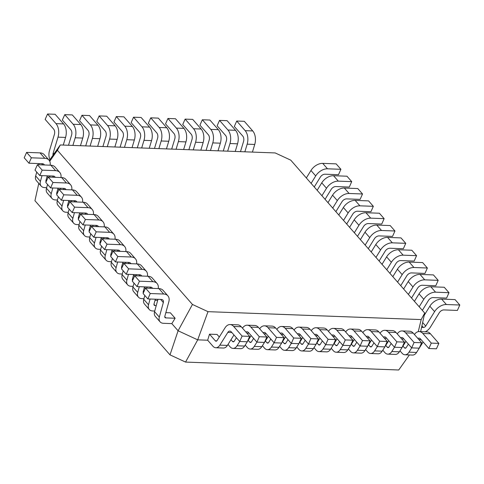 <?xml version="1.0" encoding="UTF-8"?>
<svg xmlns="http://www.w3.org/2000/svg" width="484" height="484" viewBox="0 0 484 484"><rect width="100%" height="100%" fill="white"/><g stroke="black" fill="none" stroke-linecap="round" stroke-linejoin="round"><path stroke-width="0.73" d="M409.385 354.947L398.725 369.994L185.56 362.08L170.005 354.875L34.951 200.703L38.774 183.376M208.005 311.666L192.451 304.46L57.396 150.288L60.306 144.958L275.19 152.938L290.745 160.143L424.722 313.081L421.171 319.579L208.005 311.666L197.696 339.853L178.088 330.772L171.82 323.614L175.135 318.248L165.855 317.903A2.184 1.44 -41.2 0 1 165.014 317.54A2.184 1.44 -41.2 0 1 164.82 316.348L168.831 301.78A10.92 7.206 138.8 0 0 167.881 295.833A10.92 7.206 138.8 0 0 163.677 294.024L150.252 293.528L145.496 288.101L158.921 288.597A10.92 7.206 138.8 0 1 163.12 290.406L167.881 295.833M192.451 304.46L178.088 330.772L170.005 354.875M421.171 319.579L418.273 331.655M219.294 336.991L217.068 334.45L209.499 334.172L207.666 340.222L197.696 339.853L185.56 362.08M424.722 313.081L420.632 331.631M60.306 144.958L49.295 160.506M57.396 150.288L49.737 161.275M165.843 312.646L170.38 312.815L175.135 318.248M399.984 350.839L402.095 353.253A8.736 5.378 -87.9 0 0 404.981 354.778A8.736 5.378 -87.9 0 0 409.004 352.164L411.69 347.881M422.841 333.488L431.28 343.114L438.843 343.398L430.409 333.766L422.841 333.488A10.92 6.722 92.1 0 0 419.241 331.576A10.92 6.722 92.1 0 0 414.425 334.517M438.843 343.398L436.441 348.801L428.872 348.516L431.28 343.114M417.886 338.461A4.368 2.686 92.1 0 1 418.999 338.122A4.368 2.686 92.1 0 1 420.439 338.891L428.872 348.516M404.981 354.778L412.549 355.062A8.736 5.378 -87.9 0 0 416.573 352.443L423.137 341.97M402.96 346.09L404.503 347.851A2.184 1.343 -87.9 0 0 405.223 348.232A2.184 1.343 -87.9 0 0 406.227 347.579L408.393 344.13M419.241 331.576L426.809 331.861A10.92 6.722 92.1 0 1 430.409 333.766M382.784 350.198L384.901 352.618A8.736 5.378 -87.9 0 0 387.781 354.143A8.736 5.378 -87.9 0 0 391.81 351.523L394.496 347.24L396.886 341.837L388.446 332.212A10.92 6.722 92.1 0 0 384.847 330.3A10.92 6.722 92.1 0 0 380.031 333.24M405.646 332.847L414.08 342.478L421.649 342.757L413.215 333.131L405.646 332.847A10.92 6.722 92.1 0 0 402.041 330.941A10.92 6.722 92.1 0 0 397.231 333.875M421.649 342.757L419.241 348.159L411.678 347.881L414.08 342.478M400.691 337.826A4.368 2.686 92.1 0 1 401.799 337.487A4.368 2.686 92.1 0 1 403.239 338.249L411.678 347.881M387.781 354.143L395.349 354.421A8.736 5.378 -87.9 0 0 399.373 351.808L405.943 341.329M385.76 345.449L387.303 347.216A2.184 1.343 -87.9 0 0 388.029 347.597A2.184 1.343 -87.9 0 0 389.033 346.943L391.193 343.489M402.041 330.941L409.609 331.219A10.92 6.722 92.1 0 1 413.215 333.131M365.589 349.563L367.701 351.977A8.736 5.378 -87.9 0 0 370.587 353.501A8.736 5.378 -87.9 0 0 374.61 350.888L377.296 346.604M384.847 330.3L392.415 330.584A10.92 6.722 92.1 0 1 396.015 332.49L404.449 342.121L396.886 341.837M404.449 342.121L402.047 347.518L394.478 347.24L386.044 337.608A4.368 2.686 92.1 0 0 384.605 336.846A4.368 2.686 92.1 0 0 383.491 337.185M370.587 353.501L378.155 353.786A8.736 5.378 -87.9 0 0 382.179 351.166L388.743 340.694M368.566 344.814L370.109 346.574A2.184 1.343 -87.9 0 0 370.829 346.955A2.184 1.343 -87.9 0 0 371.833 346.302L373.999 342.853M348.389 348.922L350.507 351.342A8.736 5.378 -87.9 0 0 353.387 352.866A8.736 5.378 -87.9 0 0 357.416 350.247L360.102 345.963L362.492 340.561L354.052 330.935A10.92 6.722 92.1 0 0 350.452 329.023A10.92 6.722 92.1 0 0 345.636 331.964M371.252 331.57L379.686 341.202L387.254 341.48L378.821 331.849L371.252 331.57A10.92 6.722 92.1 0 0 367.646 329.664A10.92 6.722 92.1 0 0 362.837 332.599M387.254 341.48L384.847 346.883L377.284 346.598L379.686 341.202M366.297 336.549A4.368 2.686 92.1 0 1 367.404 336.211A4.368 2.686 92.1 0 1 368.844 336.973L377.284 346.598M353.387 352.866L360.955 353.145A8.736 5.378 -87.9 0 0 364.978 350.531L371.549 340.052M351.366 344.172L352.909 345.939A2.184 1.343 -87.9 0 0 353.635 346.32A2.184 1.343 -87.9 0 0 354.639 345.667L356.799 342.212M367.646 329.664L375.215 329.943A10.92 6.722 92.1 0 1 378.821 331.849M331.195 348.286L333.307 350.7A8.736 5.378 -87.9 0 0 336.192 352.225A8.736 5.378 -87.9 0 0 340.216 349.611L342.902 345.322M350.452 329.023L358.021 329.308A10.92 6.722 92.1 0 1 361.621 331.213L370.054 340.845L362.492 340.561M370.054 340.845L367.652 346.241L360.084 345.963L351.65 336.332A4.368 2.686 92.1 0 0 350.21 335.569A4.368 2.686 92.1 0 0 349.097 335.908M336.192 352.225L343.761 352.509A8.736 5.378 -87.9 0 0 347.784 349.89L354.349 339.417M334.172 343.537L335.714 345.298A2.184 1.343 -87.9 0 0 336.434 345.679A2.184 1.343 -87.9 0 0 337.439 345.025L339.605 341.577M313.995 347.645L316.113 350.059A8.736 5.378 -87.9 0 0 318.992 351.59A8.736 5.378 -87.9 0 0 323.022 348.97L325.708 344.687L328.098 339.284L319.658 329.652A10.92 6.722 92.1 0 0 316.058 327.747A10.92 6.722 92.1 0 0 311.242 330.687M336.858 330.294L345.292 339.925L352.86 340.204L344.426 330.572L336.858 330.294A10.92 6.722 92.1 0 0 333.252 328.388A10.92 6.722 92.1 0 0 328.442 331.322M352.86 340.204L350.452 345.606L342.89 345.322L345.292 339.925M331.903 335.273A4.368 2.686 92.1 0 1 333.01 334.934A4.368 2.686 92.1 0 1 334.45 335.696L342.89 345.322M318.992 351.59L326.561 351.868A8.736 5.378 -87.9 0 0 330.584 349.254L337.154 338.776M316.972 342.896L318.514 344.662A2.184 1.343 -87.9 0 0 319.24 345.044A2.184 1.343 -87.9 0 0 320.245 344.39L322.404 340.936M333.252 328.388L340.821 328.666A10.92 6.722 92.1 0 1 344.426 330.572M296.801 347.01L298.912 349.424A8.736 5.378 -87.9 0 0 301.798 350.948A8.736 5.378 -87.9 0 0 305.821 348.335L308.508 344.045M316.058 327.747L323.627 328.025A10.92 6.722 92.1 0 1 327.226 329.937L335.66 339.562L328.098 339.284M335.66 339.562L333.258 344.965L325.69 344.687L317.256 335.055A4.368 2.686 92.1 0 0 315.816 334.293A4.368 2.686 92.1 0 0 314.703 334.632M301.798 350.948L309.367 351.233A8.736 5.378 -87.9 0 0 313.39 348.613L319.954 338.141M299.777 342.261L301.32 344.021A2.184 1.343 -87.9 0 0 302.04 344.402A2.184 1.343 -87.9 0 0 303.044 343.749L305.21 340.3M279.601 346.369L281.718 348.782A8.736 5.378 -87.9 0 0 284.598 350.313A8.736 5.378 -87.9 0 0 288.627 347.694L291.314 343.41L293.703 338.007L285.264 328.376A10.92 6.722 92.1 0 0 281.664 326.47A10.92 6.722 92.1 0 0 276.848 329.404M302.464 329.017L310.897 338.643L318.466 338.927L310.032 329.295L302.464 329.017A10.92 6.722 92.1 0 0 298.858 327.105A10.92 6.722 92.1 0 0 294.048 330.046M318.466 338.927L316.058 344.33L308.496 344.045L310.897 338.643M297.509 333.996A4.368 2.686 92.1 0 1 298.616 333.657A4.368 2.686 92.1 0 1 300.056 334.42L308.496 344.045M284.598 350.313L292.167 350.591A8.736 5.378 -87.9 0 0 296.19 347.972L302.76 337.499M282.577 341.619L284.12 343.386A2.184 1.343 -87.9 0 0 284.846 343.767A2.184 1.343 -87.9 0 0 285.85 343.108L288.01 339.659M298.858 327.105L306.426 327.39A10.92 6.722 92.1 0 1 310.032 329.295M262.407 345.727L264.518 348.147A8.736 5.378 -87.9 0 0 267.404 349.672A8.736 5.378 -87.9 0 0 271.427 347.052L274.113 342.769M281.664 326.47L289.232 326.748A10.92 6.722 92.1 0 1 292.832 328.66L301.266 338.286L293.703 338.007M301.266 338.286L298.864 343.688L291.295 343.41L282.862 333.779A4.368 2.686 92.1 0 0 281.422 333.016A4.368 2.686 92.1 0 0 280.309 333.355M267.404 349.672L274.972 349.956A8.736 5.378 -87.9 0 0 278.996 347.337L285.56 336.858M265.383 340.978L266.926 342.745A2.184 1.343 -87.9 0 0 267.646 343.126A2.184 1.343 -87.9 0 0 268.65 342.472L270.816 339.024M245.207 345.092L247.324 347.506A8.736 5.378 -87.9 0 0 250.204 349.037A8.736 5.378 -87.9 0 0 254.233 346.417L256.919 342.134L259.309 336.731L250.869 327.099A10.92 6.722 92.1 0 0 247.27 325.194A10.92 6.722 92.1 0 0 242.46 328.128M268.069 327.741L276.503 337.366L284.072 337.651L275.638 328.019L268.069 327.741A10.92 6.722 92.1 0 0 264.464 325.829A10.92 6.722 92.1 0 0 259.654 328.769M284.072 337.651L281.664 343.053L274.101 342.769L276.503 337.366M263.114 332.714A4.368 2.686 92.1 0 1 264.222 332.375A4.368 2.686 92.1 0 1 265.662 333.143L274.101 342.769M250.204 349.037L257.772 349.315A8.736 5.378 -87.9 0 0 261.796 346.695L268.366 336.223M248.183 340.343L249.726 342.103A2.184 1.343 -87.9 0 0 250.452 342.484A2.184 1.343 -87.9 0 0 251.456 341.831L253.616 338.383M264.464 325.829L272.032 326.113A10.92 6.722 92.1 0 1 275.638 328.019M228.012 344.451L230.124 346.871A8.736 5.378 -87.9 0 0 233.01 348.395A8.736 5.378 -87.9 0 0 237.033 345.776L239.719 341.492M247.27 325.194L254.838 325.472A10.92 6.722 92.1 0 1 258.438 327.384L266.872 337.009L259.309 336.731M266.872 337.009L264.47 342.412L256.901 342.134L248.467 332.502A4.368 2.686 92.1 0 0 247.028 331.74A4.368 2.686 92.1 0 0 245.914 332.078M233.01 348.395L240.578 348.674A8.736 5.378 -87.9 0 0 244.601 346.06L251.166 335.581M230.989 339.701L232.532 341.468A2.184 1.343 -87.9 0 0 233.252 341.849A2.184 1.343 -87.9 0 0 234.256 341.196L236.422 337.741M207.666 340.222L212.93 346.229A8.736 5.378 -87.9 0 0 215.81 347.754A8.736 5.378 -87.9 0 0 219.839 345.14L227.819 332.411A4.368 2.686 92.1 0 1 229.827 331.098A4.368 2.686 92.1 0 1 231.267 331.861L239.707 341.492L242.109 336.09L233.675 326.464A10.92 6.722 92.1 0 0 230.069 324.552A10.92 6.722 92.1 0 0 225.042 327.825L217.062 340.554A2.184 1.343 -87.9 0 1 216.058 341.208A2.184 1.343 -87.9 0 1 215.338 340.827L209.499 334.172M230.069 324.552L237.638 324.837A10.92 6.722 92.1 0 1 241.244 326.742L249.677 336.374L242.109 336.09M249.677 336.374L247.27 341.777L239.707 341.492M215.81 347.754L223.378 348.038A8.736 5.378 -87.9 0 0 227.401 345.419L233.972 334.946M171.82 323.614L163.447 323.3A8.736 5.766 -41.2 0 1 160.083 321.854A8.736 5.766 -41.2 0 1 159.321 317.099L163.332 302.53A4.368 2.886 138.8 0 0 162.951 300.153A4.368 2.886 138.8 0 0 161.269 299.427L147.85 298.93L143.095 293.498L145.496 288.101M147.85 298.93L150.252 293.528M160.083 321.854L155.328 316.427A8.736 5.766 -41.2 0 1 154.565 311.672L157.972 299.306M154.741 311.043L152.642 310.964A8.736 5.766 -41.2 0 1 149.278 309.518A8.736 5.766 -41.2 0 1 148.515 304.763L150.094 299.015M148.11 276.261L134.691 275.759L139.446 281.192L152.865 281.688L148.11 276.261A10.92 7.206 138.8 0 1 152.315 278.07L157.07 283.497A10.92 7.206 138.8 0 0 152.865 281.688M152.478 288.355A4.368 2.886 138.8 0 0 152.145 287.811A4.368 2.886 138.8 0 0 150.463 287.091L137.039 286.589L132.283 281.162L134.691 275.759M137.039 286.589L139.446 281.192M149.278 309.518L144.522 304.091A8.736 5.766 -41.2 0 1 143.76 299.33L144.819 295.476M146.833 288.149L147.16 286.97M157.663 300.407L155.031 300.31M156.235 305.604L155.043 305.561A2.184 1.44 -41.2 0 1 154.202 305.198A2.184 1.44 -41.2 0 1 154.015 304.012L155.334 299.209M158.22 288.573A10.92 7.206 138.8 0 0 157.07 283.497M143.929 298.707L141.83 298.628A8.736 5.766 -41.2 0 1 138.466 297.182A8.736 5.766 -41.2 0 1 137.704 292.421L139.289 286.673M137.299 263.919L123.88 263.423L128.635 268.85L142.06 269.352L137.299 263.919A10.92 7.206 138.8 0 1 141.503 265.728L146.265 271.155A10.92 7.206 138.8 0 0 142.06 269.352M141.673 276.019A4.368 2.886 138.8 0 0 141.334 275.475A4.368 2.886 138.8 0 0 139.652 274.749L126.233 274.253L121.478 268.826L123.88 263.423M126.233 274.253L128.635 268.85M138.466 297.182L133.711 291.749A8.736 5.766 -41.2 0 1 132.949 286.994L134.014 283.134M136.028 275.807L136.355 274.628M146.858 288.071L144.226 287.974M143.385 292.85A2.184 1.44 -41.2 0 1 143.203 291.677L144.528 286.867M147.408 276.231A10.92 7.206 138.8 0 0 146.265 271.155M133.124 286.365L131.025 286.286A8.736 5.766 -41.2 0 1 127.661 284.84A8.736 5.766 -41.2 0 1 126.899 280.085L128.478 274.337M126.493 251.583L113.075 251.087L117.83 256.514L131.249 257.01L126.493 251.583A10.92 7.206 138.8 0 1 130.698 253.392L135.453 258.819A10.92 7.206 138.8 0 0 131.249 257.01M130.862 263.683A4.368 2.886 138.8 0 0 130.529 263.139A4.368 2.886 138.8 0 0 128.847 262.413L115.422 261.917L110.667 256.484L113.075 251.087M115.422 261.917L117.83 256.514M127.661 284.84L122.906 279.413A8.736 5.766 -41.2 0 1 122.143 274.658L123.202 270.798M125.217 263.471L125.544 262.292M136.046 275.729L133.415 275.632M132.574 280.508A2.184 1.44 -41.2 0 1 132.398 279.335L133.717 274.531M136.603 263.895A10.92 7.206 138.8 0 0 135.453 258.819M122.313 274.029L120.213 273.95A8.736 5.766 -41.2 0 1 116.85 272.504A8.736 5.766 -41.2 0 1 116.087 267.749L117.672 261.995M115.682 239.247L102.263 238.745L107.018 244.178L120.443 244.674L115.682 239.247A10.92 7.206 138.8 0 1 119.887 241.05L124.642 246.483A10.92 7.206 138.8 0 0 120.443 244.674M120.056 251.341A4.368 2.886 138.8 0 0 119.717 250.797A4.368 2.886 138.8 0 0 118.035 250.077L104.617 249.575L99.861 244.148L102.263 238.745M104.617 249.575L107.018 244.178M116.85 272.504L112.094 267.071A8.736 5.766 -41.2 0 1 111.332 262.316L112.397 258.462M114.412 251.136L114.738 249.95M125.241 263.393L122.609 263.296M121.768 268.172A2.184 1.44 -41.2 0 1 121.587 266.999L122.912 262.195M125.792 251.559A10.92 7.206 138.8 0 0 124.642 246.483M111.508 261.687L109.408 261.614A8.736 5.766 -41.2 0 1 106.044 260.162A8.736 5.766 -41.2 0 1 105.282 255.407L106.861 249.659M104.877 226.905L91.458 226.409L96.213 231.836L109.632 232.338L104.877 226.905A10.92 7.206 138.8 0 1 109.082 228.714L113.837 234.141A10.92 7.206 138.8 0 0 109.632 232.338M109.245 239.005A4.368 2.886 138.8 0 0 108.912 238.461A4.368 2.886 138.8 0 0 107.23 237.735L93.805 237.239L89.05 231.812L91.458 226.409M93.805 237.239L96.213 231.836M106.044 260.162L101.289 254.735A8.736 5.766 -41.2 0 1 100.527 249.98L101.586 246.12M103.6 238.793L103.927 237.614M114.43 251.057L111.798 250.96M110.957 255.836A2.184 1.44 -41.2 0 1 110.782 254.657L112.1 249.853M114.986 239.217A10.92 7.206 138.8 0 0 113.837 234.141M100.696 249.351L98.597 249.272A8.736 5.766 -41.2 0 1 95.233 247.826A8.736 5.766 -41.2 0 1 94.471 243.071L96.056 237.323M94.065 214.569L80.647 214.067L85.402 219.5L98.827 219.996L94.065 214.569A10.92 7.206 138.8 0 1 98.27 216.378L103.025 221.805A10.92 7.206 138.8 0 0 98.827 219.996M98.44 226.669A4.368 2.886 138.8 0 0 98.101 226.125A4.368 2.886 138.8 0 0 96.419 225.399L83 224.903L78.245 219.47L80.647 214.067M83 224.903L85.402 219.5M95.233 247.826L90.478 242.399A8.736 5.766 -41.2 0 1 89.715 237.644L90.78 233.784M92.795 226.458L93.122 225.278M103.624 238.715L100.993 238.618M100.152 243.494A2.184 1.44 -41.2 0 1 99.97 242.321L101.295 237.517M104.175 226.881A10.92 7.206 138.8 0 0 103.025 221.805M89.891 237.015L87.792 236.936A8.736 5.766 -41.2 0 1 84.428 235.49A8.736 5.766 -41.2 0 1 83.665 230.735L85.245 224.981M83.26 202.227L69.841 201.731L74.596 207.158L88.015 207.66L83.26 202.227A10.92 7.206 138.8 0 1 87.465 204.036L92.22 209.469A10.92 7.206 138.8 0 0 88.015 207.66M87.628 214.327A4.368 2.886 138.8 0 0 87.289 213.783A4.368 2.886 138.8 0 0 85.614 213.063L72.189 212.561L67.433 207.134L69.841 201.731M72.189 212.561L74.596 207.158M84.428 235.49L79.672 230.057A8.736 5.766 -41.2 0 1 78.91 225.302L79.969 221.442M81.984 214.122L82.31 212.936M92.813 226.379L90.181 226.282M89.34 231.158A2.184 1.44 -41.2 0 1 89.165 229.985L90.484 225.181M93.37 214.545A10.92 7.206 138.8 0 0 92.22 209.469M79.08 224.673L76.98 224.594A8.736 5.766 -41.2 0 1 73.616 223.148A8.736 5.766 -41.2 0 1 72.854 218.393L74.439 212.645M72.449 189.891L59.03 189.395L63.785 194.822L77.21 195.318L72.449 189.891A10.92 7.206 138.8 0 1 76.653 191.7L81.409 197.127A10.92 7.206 138.8 0 0 77.21 195.318M76.823 201.991A4.368 2.886 138.8 0 0 76.484 201.447A4.368 2.886 138.8 0 0 74.802 200.721L61.383 200.225L56.628 194.798L59.03 189.395M61.383 200.225L63.785 194.822M73.616 223.148L68.861 217.721A8.736 5.766 -41.2 0 1 68.099 212.966L69.164 209.106M71.178 201.78L71.505 200.6M82.008 214.043L79.376 213.94M78.535 218.816A2.184 1.44 -41.2 0 1 78.354 217.643L79.678 212.839M82.558 202.203A10.92 7.206 138.8 0 0 81.409 197.127M68.274 212.337L66.175 212.258A8.736 5.766 -41.2 0 1 62.811 210.812A8.736 5.766 -41.2 0 1 62.049 206.057L63.628 200.309M61.643 177.555L48.225 177.053L52.98 182.486L66.399 182.982L61.643 177.555A10.92 7.206 138.8 0 1 65.848 179.364L70.603 184.791A10.92 7.206 138.8 0 0 66.399 182.982M66.012 189.655A4.368 2.886 138.8 0 0 65.673 189.105A4.368 2.886 138.8 0 0 63.997 188.385L50.572 187.889L45.817 182.456L48.225 177.053M50.572 187.889L52.98 182.486M62.811 210.812L58.056 205.385A8.736 5.766 -41.2 0 1 57.294 200.63L58.352 196.77M60.367 189.444L60.694 188.264M71.196 201.701L68.565 201.604M67.724 206.48A2.184 1.44 -41.2 0 1 67.548 205.307L68.867 200.503M71.753 189.867A10.92 7.206 138.8 0 0 70.603 184.791M57.463 200.001L55.364 199.922A8.736 5.766 -41.2 0 1 52 198.476A8.736 5.766 -41.2 0 1 51.237 193.715L52.823 187.967M50.832 165.213L37.413 164.717L42.169 170.144L55.593 170.646L50.832 165.213A10.92 7.206 138.8 0 1 55.037 167.022L59.792 172.455A10.92 7.206 138.8 0 0 55.593 170.646M55.206 177.313A4.368 2.886 138.8 0 0 54.867 176.769A4.368 2.886 138.8 0 0 53.186 176.049L39.767 175.547L35.011 170.12L37.413 164.717M39.767 175.547L42.169 170.144M52 198.476L47.244 193.043A8.736 5.766 -41.2 0 1 46.482 188.288L47.547 184.428M49.562 177.108L49.888 175.922M60.391 189.365L57.759 189.268M56.918 194.144A2.184 1.44 -41.2 0 1 56.737 192.971L58.062 188.161M60.942 177.525A10.92 7.206 138.8 0 0 59.792 172.455M46.658 187.659L44.558 187.58A8.736 5.766 -41.2 0 1 41.194 186.134A8.736 5.766 -41.2 0 1 40.432 181.379L42.011 175.631M40.027 152.877L26.608 152.381L31.363 157.808L44.782 158.304L40.027 152.877A10.92 7.206 138.8 0 1 44.232 154.686L48.987 160.113A10.92 7.206 138.8 0 0 44.782 158.304M44.395 164.977A4.368 2.886 138.8 0 0 44.056 164.433A4.368 2.886 138.8 0 0 42.374 163.707L28.955 163.211L24.2 157.778L26.608 152.381M28.955 163.211L31.363 157.808M41.194 186.134L36.439 180.707A8.736 5.766 -41.2 0 1 35.677 175.952L36.736 172.092M38.75 164.766L39.077 163.586M49.58 177.029L46.948 176.926M46.107 181.802A2.184 1.44 -41.2 0 1 45.932 180.629L47.25 175.825M50.136 165.189A10.92 7.206 138.8 0 0 48.987 160.113M63.561 123.916L55.128 114.284L47.559 114.006L55.993 123.632L63.561 123.916A10.92 6.722 -87.9 0 1 65.57 137.432L63.259 145.067M49.919 159.623A8.736 5.378 92.1 0 1 49.483 150.669L54.396 134.443A4.368 2.686 -87.9 0 0 53.591 129.034L45.157 119.409L47.559 114.006M53.052 155.201A2.184 1.343 92.1 0 1 53.089 153.38L58.007 137.147A10.92 6.722 -87.9 0 0 55.993 123.632M80.761 124.551L72.322 114.926L64.759 114.641L73.193 124.273L80.761 124.551A10.92 6.722 -87.9 0 1 82.77 138.067L80.459 145.708M68.51 145.267L71.59 135.078A4.368 2.686 -87.9 0 0 70.785 129.676L62.351 120.044L64.759 114.641M72.89 145.424L75.201 137.789A10.92 6.722 -87.9 0 0 73.193 124.273M97.956 125.193L89.522 115.561L81.953 115.283L90.387 124.908L97.956 125.193A10.92 6.722 -87.9 0 1 99.964 138.708L97.653 146.343M85.704 145.902L88.79 135.72A4.368 2.686 -87.9 0 0 87.985 130.311L79.551 120.685L81.953 115.283M90.085 146.065L92.402 138.424A10.92 6.722 -87.9 0 0 90.387 124.908M115.156 125.828L106.716 116.202L99.153 115.918L107.587 125.55L115.156 125.828A10.92 6.722 -87.9 0 1 117.164 139.344L114.847 146.985M102.904 146.543L105.984 136.355A4.368 2.686 -87.9 0 0 105.179 130.952L96.746 121.321L99.153 115.918M107.285 146.7L109.596 139.065A10.92 6.722 -87.9 0 0 107.587 125.55M132.35 126.469L123.916 116.838L116.348 116.559L124.781 126.191L132.35 126.469A10.92 6.722 -87.9 0 1 134.358 139.985L132.047 147.62M120.099 147.178L123.184 136.996A4.368 2.686 -87.9 0 0 122.379 131.588L113.946 121.962L116.348 116.559M124.479 147.342L126.796 139.701A10.92 6.722 -87.9 0 0 124.781 126.191M149.55 127.11L141.11 117.479L133.548 117.201L141.981 126.826L149.55 127.11A10.92 6.722 -87.9 0 1 151.559 140.62L149.241 148.261M137.299 147.82L140.378 137.637A4.368 2.686 -87.9 0 0 139.573 132.229L131.14 122.597L133.548 117.201M141.679 147.983L143.99 140.342A10.92 6.722 -87.9 0 0 141.981 126.826M166.744 127.746L158.31 118.12L150.742 117.836L159.175 127.467L166.744 127.746A10.92 6.722 -87.9 0 1 168.753 141.261L166.442 148.903M154.493 148.455L157.578 138.273A4.368 2.686 -87.9 0 0 156.774 132.87L148.34 123.238L150.742 117.836M158.873 148.618L161.19 140.983A10.92 6.722 -87.9 0 0 159.175 127.467M183.944 128.387L175.504 118.755L167.942 118.477L176.376 128.103L183.944 128.387A10.92 6.722 -87.9 0 1 185.953 141.903L183.636 149.538M171.693 149.096L174.772 138.914A4.368 2.686 -87.9 0 0 173.968 133.505L165.534 123.874L167.942 118.477M176.073 149.26L178.384 141.618A10.92 6.722 -87.9 0 0 176.376 128.103M201.138 129.022L192.705 119.397L185.136 119.112L193.57 128.744L201.138 129.022A10.92 6.722 -87.9 0 1 203.147 142.538L200.836 150.179M188.887 149.731L191.973 139.549A4.368 2.686 -87.9 0 0 191.168 134.147L182.734 124.515L185.136 119.112M193.267 149.895L195.584 142.26A10.92 6.722 -87.9 0 0 193.57 128.744M218.338 129.664L209.899 120.032L202.336 119.754L210.77 129.379L218.338 129.664A10.92 6.722 -87.9 0 1 220.347 143.179L218.03 150.814M206.087 150.373L209.167 140.191A4.368 2.686 -87.9 0 0 208.362 134.782L199.928 125.156L202.336 119.754M210.467 150.536L212.778 142.895A10.92 6.722 -87.9 0 0 210.77 129.379M235.533 130.299L227.099 120.673L219.53 120.389L227.964 130.021L235.533 130.299A10.92 6.722 -87.9 0 1 237.541 143.815L235.23 151.456M223.281 151.008L226.367 140.826A4.368 2.686 -87.9 0 0 225.562 135.423L217.128 125.792L219.53 120.389M227.661 151.171L229.979 143.536A10.92 6.722 -87.9 0 0 227.964 130.021M252.733 130.94L244.293 121.309L236.73 121.03L245.164 130.656L252.733 130.94A10.92 6.722 -87.9 0 1 254.741 144.456L252.424 152.091M240.481 151.649L243.561 141.467A4.368 2.686 -87.9 0 0 242.756 136.058L234.323 126.433L236.73 121.03M244.862 151.813L247.173 144.172A10.92 6.722 -87.9 0 0 245.164 130.656M327.486 168.807L340.905 169.303L336.15 163.876L322.731 163.374L327.486 168.807A10.92 7.206 -41.2 0 0 315.707 175.928L311.103 183.382M314.249 186.969L320.372 177.053A4.368 2.886 -41.2 0 1 325.079 174.204L338.504 174.706L340.905 169.303M306.348 177.955L310.952 170.501A10.92 7.206 -41.2 0 1 322.731 163.374M338.298 181.143L351.717 181.639L346.961 176.212L333.536 175.716L338.298 181.143A10.92 7.206 -41.2 0 0 326.512 188.27L321.908 195.724M325.054 199.311L331.177 189.395A4.368 2.886 -41.2 0 1 335.89 186.546L349.309 187.042L351.717 181.639M317.153 190.291L321.757 182.837A10.92 7.206 -41.2 0 1 333.536 175.716M349.103 193.479L362.522 193.981L357.767 188.548L344.348 188.052L349.103 193.479A10.92 7.206 -41.2 0 0 337.324 200.606L332.72 208.059M335.866 211.647L341.988 201.731A4.368 2.886 -41.2 0 1 346.701 198.882L360.12 199.378L362.522 193.981M327.964 202.633L332.569 195.179A10.92 7.206 -41.2 0 1 344.348 188.052M359.914 205.821L373.333 206.317L368.578 200.89L355.153 200.388L359.914 205.821A10.92 7.206 -41.2 0 0 348.129 212.942L343.531 220.395M346.671 223.989L352.794 214.067A4.368 2.886 -41.2 0 1 357.507 211.218L370.925 211.72L373.333 206.317M338.77 214.969L343.374 207.515A10.92 7.206 -41.2 0 1 355.153 200.388M370.72 218.157L384.139 218.653L379.383 213.226L365.964 212.73L370.72 218.157A10.92 7.206 -41.2 0 0 358.94 225.284L354.336 232.737M357.482 236.325L363.605 226.409A4.368 2.886 -41.2 0 1 368.318 223.56L381.737 224.056L384.139 218.653M349.581 227.311L354.185 219.851A10.92 7.206 -41.2 0 1 365.964 212.73M381.531 230.493L394.95 230.995L390.195 225.562L376.77 225.066L381.531 230.493A10.92 7.206 -41.2 0 0 369.746 237.62L365.148 245.073M368.288 248.661L374.41 238.745A4.368 2.886 -41.2 0 1 379.123 235.896L392.542 236.398L394.95 230.995M360.386 239.647L364.99 232.193A10.92 7.206 -41.2 0 1 376.77 225.066M392.336 242.835L405.755 243.331L401 237.904L387.581 237.402L392.336 242.835A10.92 7.206 -41.2 0 0 380.557 249.956L375.953 257.415M379.099 261.003L385.222 251.087A4.368 2.886 -41.2 0 1 389.935 248.238L403.353 248.734L405.755 243.331M371.198 251.982L375.802 244.529A10.92 7.206 -41.2 0 1 387.581 237.402M403.148 255.171L416.567 255.667L411.811 250.24L398.386 249.744L403.148 255.171A10.92 7.206 -41.2 0 0 391.362 262.298L386.764 269.751M389.904 273.339L396.027 263.423A4.368 2.886 -41.2 0 1 400.74 260.573L414.159 261.07L416.567 255.667M382.003 264.325L386.607 256.865A10.92 7.206 -41.2 0 1 398.386 249.744M413.953 267.507L427.372 268.009L422.617 262.576L409.198 262.08L413.953 267.507A10.92 7.206 -41.2 0 0 402.174 274.634L397.57 282.087M400.716 285.675L406.838 275.759A4.368 2.886 -41.2 0 1 411.551 272.909L424.97 273.412L427.372 268.009M392.814 276.66L397.418 269.207A10.92 7.206 -41.2 0 1 409.198 262.08M424.764 279.849L438.183 280.345L433.428 274.918L420.003 274.416L424.764 279.849A10.92 7.206 -41.2 0 0 412.979 286.97L408.381 294.429M411.521 298.017L417.644 288.101A4.368 2.886 -41.2 0 1 422.357 285.251L435.775 285.748L438.183 280.345M403.62 288.996L408.224 281.543A10.92 7.206 -41.2 0 1 420.003 274.416M435.57 292.185L448.989 292.687L444.233 287.254L430.814 286.758L435.57 292.185A10.92 7.206 -41.2 0 0 423.79 299.312L419.186 306.765M422.332 310.353L428.455 300.437A4.368 2.886 -41.2 0 1 433.168 297.587L446.587 298.083L448.989 292.687M414.431 301.338L419.035 293.879A10.92 7.206 -41.2 0 1 430.814 286.758M446.381 304.521L459.8 305.023L455.045 299.596L441.626 299.094L446.381 304.521A10.92 7.206 -41.2 0 0 434.596 311.648L425.714 326.041A2.184 1.44 138.8 0 1 423.355 327.462L421.564 327.396M425.291 331.8A8.736 5.766 138.8 0 0 430.379 327.166L439.26 312.773A4.368 2.886 -41.2 0 1 443.973 309.923L457.392 310.425L459.8 305.023M424.232 315.308L429.84 306.221A10.92 7.206 -41.2 0 1 441.626 299.094M421.05 339.586L418.793 339.502M416.573 352.443L409.004 352.164M405.967 347.905L404.503 347.851M403.85 338.945L401.599 338.861M399.373 351.808L391.81 351.523M388.773 347.27L387.303 347.216M396.015 332.49L388.446 332.212M386.656 338.31L384.399 338.225M382.179 351.166L374.61 350.888M371.573 346.629L370.109 346.574M369.455 337.669L367.205 337.584M364.978 350.531L357.416 350.247M354.379 345.993L352.909 345.939M361.621 331.213L354.052 330.935M352.261 337.027L350.005 336.949M347.784 349.89L340.216 349.611M337.185 345.352L335.714 345.298M335.061 336.392L332.81 336.307M330.584 349.254L323.022 348.97M319.984 344.717L318.514 344.662M327.226 329.937L319.658 329.652M317.867 335.751L315.61 335.672M313.39 348.613L305.821 348.335M302.79 344.076L301.32 344.021M300.667 335.116L298.416 335.031M296.19 347.972L288.627 347.694M285.59 343.44L284.12 343.386M292.832 328.66L285.264 328.376M283.473 334.474L281.216 334.39M278.996 347.337L271.427 347.052M268.396 342.799L266.926 342.745M266.273 333.839L264.022 333.754M261.796 346.695L254.233 346.417M251.196 342.158L249.726 342.103M258.438 327.384L250.869 327.099M249.078 333.198L246.822 333.113M244.601 346.06L237.033 345.776M234.002 341.522L232.532 341.468M241.244 326.742L233.675 326.464M231.878 332.562L227.819 332.411M227.401 345.419L219.839 345.14M216.802 340.881L215.338 340.827M163.677 294.024L158.921 288.597M163.332 302.53L160.591 299.402M159.321 317.099L154.565 311.672M165.855 317.903L164.766 316.657M150.863 288.301L149.786 287.066M148.515 304.763L143.76 299.33M155.043 305.561L153.954 304.321M140.058 275.959L138.975 274.724M137.704 292.421L132.949 286.994M143.56 292.451L143.149 291.979M129.246 263.623L128.169 262.388M126.899 280.085L122.143 274.658M132.749 280.115L132.338 279.643M118.441 251.287L117.358 250.053M116.087 267.749L111.332 262.316M121.944 267.773L121.532 267.307M107.63 238.945L106.553 237.711M105.282 255.407L100.527 249.98M111.132 255.437L110.721 254.965M96.824 226.609L95.741 225.375M94.471 243.071L89.715 237.644M100.327 243.101L99.916 242.629M86.013 214.267L84.936 213.033M83.665 230.735L78.91 225.302M89.516 230.759L89.104 230.293M75.208 201.931L74.125 200.697M72.854 218.393L68.099 212.966M78.71 218.423L78.299 217.951M64.396 189.595L63.319 188.361M62.049 206.057L57.294 200.63M67.899 206.087L67.488 205.615M53.591 177.253L52.508 176.019M51.237 193.715L46.482 188.288M57.094 193.745L56.682 193.279M42.78 164.917L41.703 163.683M40.432 181.379L35.677 175.952M46.282 181.409L45.871 180.937M53.089 153.38L54.311 153.422M58.007 137.147L65.57 137.432M75.201 137.789L82.77 138.067M92.402 138.424L99.964 138.708M109.596 139.065L117.164 139.344M126.796 139.701L134.358 139.985M143.99 140.342L151.559 140.62M161.19 140.983L168.753 141.261M178.384 141.618L185.953 141.903M195.584 142.26L203.147 142.538M212.778 142.895L220.347 143.179M229.979 143.536L237.541 143.815M247.173 144.172L254.741 144.456M310.952 170.501L315.707 175.928M321.757 182.837L326.512 188.27M332.569 195.179L337.324 200.606M343.374 207.515L348.129 212.942M354.185 219.851L358.94 225.284M364.99 232.193L369.746 237.62M375.802 244.529L380.557 249.956M386.607 256.865L391.362 262.298M397.418 269.207L402.174 274.634M408.224 281.543L412.979 286.97M419.035 293.879L423.79 299.312M421.915 325.817L423.355 327.462M422.641 322.526L425.714 326.041M429.84 306.221L434.596 311.648"/></g></svg>
